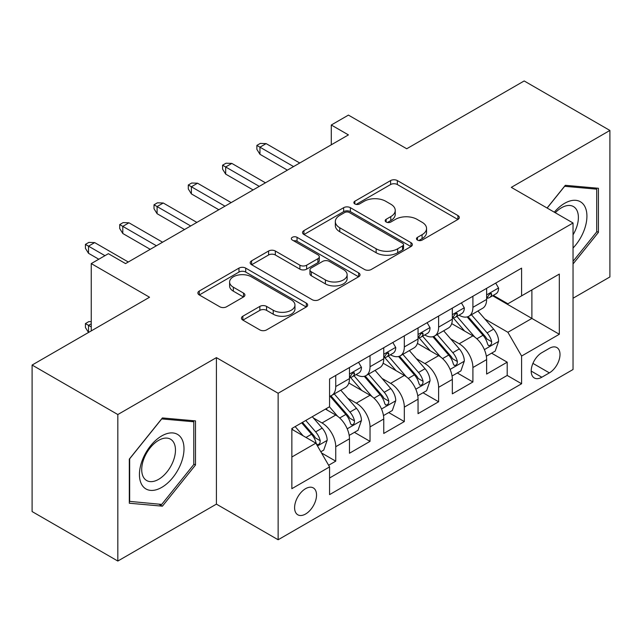 <?xml version="1.0" encoding="UTF-8"?>
<svg xmlns="http://www.w3.org/2000/svg" width="642" height="642" viewBox="0 0 642 642"><rect width="100%" height="100%" fill="white"/><g stroke="black" fill="none" stroke-linecap="round" stroke-linejoin="round"><path stroke-width="0.96" d="M417.452 240.084A3.33 1.926 0 0 0 422.163 240.084L457.931 219.436A4.759 2.745 0 0 0 459.319 217.494A4.759 2.745 0 0 0 457.931 215.552L397.342 180.571A4.759 2.745 0 0 0 390.609 180.571L354.849 201.219A3.33 1.926 0 0 0 353.87 202.583A3.33 1.926 0 0 0 354.849 203.939A3.33 1.926 0 0 0 359.56 203.939L364.191 201.267A15.231 8.795 0 0 1 385.73 201.267L390.777 204.18A15.231 8.795 0 0 1 395.239 210.399A15.231 8.795 0 0 1 390.777 216.619L386.147 219.291A3.33 1.926 0 0 0 385.176 220.655A3.33 1.926 0 0 0 386.147 222.012A3.33 1.926 0 0 0 390.866 222.012L395.488 219.339A15.231 8.795 0 0 1 417.035 219.339L422.083 222.252A15.231 8.795 0 0 1 426.545 228.472A15.231 8.795 0 0 1 422.083 234.691L417.452 237.363A3.33 1.926 0 0 0 416.481 238.728A3.33 1.926 0 0 0 417.452 240.084L417.452 237.363M305.568 514.025A15.52 8.956 120 0 0 315.703 500.351A15.52 8.956 120 0 0 313.328 487.92A15.52 8.956 120 0 0 305.568 488.682A15.52 8.956 120 0 0 295.432 502.365A15.52 8.956 120 0 0 297.808 514.796A15.52 8.956 120 0 0 305.568 514.025M242.853 316.209A4.759 2.745 0 0 0 241.456 318.151A4.759 2.745 0 0 0 242.853 320.101L259.85 329.908A4.759 2.745 0 0 0 266.574 329.908L306.298 306.98A4.759 2.745 0 0 0 307.687 305.038A4.759 2.745 0 0 0 306.298 303.096L245.709 268.115A4.759 2.745 0 0 0 238.976 268.115L199.261 291.043A4.759 2.745 0 0 0 197.864 292.993A4.759 2.745 0 0 0 199.261 294.935L219.797 306.788A4.759 2.745 0 0 0 226.522 306.788L243.519 296.973A4.759 2.745 0 0 0 244.915 295.031A4.759 2.745 0 0 0 243.519 293.089L233.343 287.207A12.736 7.351 0 0 1 229.611 282.007A12.736 7.351 0 0 1 237.468 275.217A12.736 7.351 0 0 1 251.351 276.814L291.235 299.838A12.736 7.351 0 0 1 294.959 305.038A12.736 7.351 0 0 1 287.102 311.827A12.736 7.351 0 0 1 273.227 310.238L266.574 306.394A4.759 2.745 0 0 0 259.85 306.394L242.853 316.209L242.853 320.101M573.041 298.233L609.9 276.951L609.9 130.446L524.177 80.956L406.723 148.759L348.429 115.103L331.288 125.005L348.429 134.9L125.543 263.589L108.394 253.686L91.252 263.589L91.252 330.895M117.823 414.539L117.823 561.044L216.41 504.131L216.41 357.626L117.823 414.539L32.1 365.049L149.546 297.238L91.252 263.589M216.41 357.626L278.138 393.257L573.041 222.999L573.041 369.503L278.138 539.761L278.138 393.257M609.9 130.446L511.313 187.368L573.041 222.999M364.528 269.48A4.759 2.745 0 0 0 371.261 269.48L410.976 246.544A4.759 2.745 0 0 0 412.365 244.602A4.759 2.745 0 0 0 410.976 242.66L350.388 207.679A4.759 2.745 0 0 0 343.655 207.679L303.939 230.614A4.759 2.745 0 0 0 302.543 232.556A4.759 2.745 0 0 0 303.939 234.499L364.528 269.48M293.659 240.806A3.33 1.926 0 0 1 297.037 241.272L297.037 237.315L358.637 272.874A4.759 2.745 0 0 1 360.026 274.816A4.759 2.745 0 0 1 358.637 276.766L318.922 299.694A4.759 2.745 0 0 1 312.189 299.694L251.6 264.713L251.6 260.829A4.759 2.745 0 0 0 250.203 262.771A4.759 2.745 0 0 0 251.6 264.713M251.6 260.829L268.597 251.014A4.759 2.745 0 0 1 275.33 251.014L299.902 265.202A4.759 2.745 0 0 0 306.635 265.202L317.91 258.694A4.759 2.745 0 0 0 319.299 256.744A4.759 2.745 0 0 0 317.91 254.802L292.327 240.036A3.33 1.926 0 0 1 291.348 238.672A3.33 1.926 0 0 1 293.41 236.898A3.33 1.926 0 0 1 297.037 237.315M117.823 561.044L32.1 511.554L32.1 365.049M328.632 465.273L335.742 461.165L321.514 452.955M313.416 417.99L322.027 422.958A19.396 11.203 60 0 1 335.742 446.712L349.465 438.799L349.465 453.252L370.033 441.367L354.432 432.363M347.707 398.192L356.318 403.16A19.396 11.203 60 0 1 370.033 426.914L383.755 419.001L383.755 433.454L404.324 421.569L388.723 412.565M381.998 378.395L390.609 383.362A19.396 11.203 60 0 1 404.324 407.116L418.046 399.204L418.046 413.657L438.614 401.772L423.014 392.768M416.289 358.597L424.9 363.565A19.396 11.203 60 0 1 438.614 387.319L452.337 379.406L452.337 393.859L472.905 381.974L472.905 367.521A19.396 11.203 -120 0 0 459.191 343.767L450.58 338.799M457.305 372.97L472.905 381.974M349.465 438.799A19.396 11.203 -120 0 0 335.742 415.037L325.454 409.098M383.755 419.001A19.396 11.203 -120 0 0 370.033 395.239L348.831 383.001M418.046 399.204A19.396 11.203 -120 0 0 404.324 375.442L383.122 363.203M452.337 379.406A19.396 11.203 -120 0 0 438.614 355.644L417.412 343.406M549.375 348.325L541.832 352.675A15.031 8.683 120 0 0 532.009 365.924A15.031 8.683 120 0 0 534.313 377.969A15.031 8.683 120 0 0 541.832 377.223L549.375 372.874A15.031 8.683 120 0 0 559.198 359.624A15.031 8.683 120 0 0 556.895 347.579A15.031 8.683 120 0 0 549.375 348.325M291.853 457.008L315.856 443.149L329.571 466.911L329.571 494.629L521.601 383.755L521.601 356.045L507.886 332.283L484.871 319.002M329.571 466.911L291.853 488.682L291.853 428.503L329.571 406.723L329.571 379.005L521.601 268.139L521.601 295.858L559.318 274.078L559.318 334.265L521.601 356.045M356.141 374.551L356.318 374.655A19.396 11.203 60 0 0 366.02 375.61L379.735 367.689A19.396 11.203 -120 0 0 383.755 358.814L383.755 347.723M390.432 354.753L390.609 354.857A19.396 11.203 60 0 0 400.311 355.812L414.026 347.892A19.396 11.203 -120 0 0 418.046 339.016L418.046 327.926M424.723 334.955L424.9 335.06A19.396 11.203 60 0 0 434.602 336.015L448.317 328.094A19.396 11.203 -120 0 0 452.337 319.218L452.337 308.128M329.571 477.993L507.196 375.442L507.196 362.176L486.628 374.061L486.628 359.608A19.396 11.203 -120 0 0 472.905 335.846L451.703 323.608M459.014 315.158L459.191 315.262A19.396 11.203 -120 0 0 468.893 316.217A19.396 11.203 -120 0 0 472.905 307.341L472.905 296.251M468.893 316.217L482.607 308.296A19.396 11.203 -120 0 0 486.628 299.421L486.628 288.33M335.742 375.442L335.742 386.532A19.396 11.203 60 0 1 331.729 395.408A19.396 11.203 60 0 1 329.571 396.194M331.729 395.408L345.444 387.487A19.396 11.203 -120 0 0 349.465 378.611L349.465 367.521M370.033 355.644L370.033 366.734A19.396 11.203 60 0 1 366.02 375.61M404.324 335.846L404.324 346.937A19.396 11.203 60 0 1 400.311 355.812M438.614 316.049L438.614 327.139A19.396 11.203 60 0 1 434.602 336.015M438.614 387.319L438.614 401.772M404.324 407.116L404.324 421.569M370.033 426.914L370.033 441.367M335.742 446.712L335.742 461.165M315.856 443.149L291.853 429.289M507.886 332.283L531.889 318.424L531.889 289.919L559.318 274.078M492.615 295.753L559.318 334.265M493.305 295.36L507.886 303.778L521.601 295.858M216.41 504.131L278.138 539.761M331.288 125.005L331.288 144.803M491.595 353.172L507.196 362.176M507.196 375.442L521.601 383.755M573.041 263.958L598.416 232.388L598.416 188.275L565.321 185.313L547.08 208.016M129.315 503.224L162.402 506.177L195.497 465.017L195.497 420.895L162.402 417.934L129.315 459.102L129.315 503.224M596.699 231.401L598.416 232.388M193.78 464.022L195.497 465.017M158.911 504.163L162.402 506.177M418.785 240.557L422.083 238.647A15.231 8.795 0 0 0 426.545 232.436L426.545 228.472M395.239 210.399L395.239 214.364A15.231 8.795 0 0 1 390.777 220.575L387.479 222.485M457.866 219.476L397.342 184.535A4.759 2.745 0 0 0 390.609 184.535L356.182 204.413M410.912 246.584L350.388 211.643A4.759 2.745 0 0 0 343.655 211.643L304.003 234.531M402.558 245.966A3.33 1.926 0 0 0 403.537 244.602A3.33 1.926 0 0 0 402.558 243.246L349.376 212.542A3.33 1.926 0 0 0 344.666 212.542L339.787 215.359A15.231 8.795 0 0 0 335.325 221.578A15.231 8.795 0 0 0 339.787 227.79L376.14 248.783A15.231 8.795 0 0 0 397.679 248.783L402.558 245.966L402.558 249.923A3.33 1.926 0 0 0 403.537 248.558L403.537 244.602M335.325 221.578L335.325 225.535A15.231 8.795 0 0 0 339.787 231.754L339.787 227.79M402.558 249.923L397.679 252.739A15.231 8.795 0 0 1 376.14 252.739L339.787 231.754M251.664 264.753L268.597 254.978L268.597 251.014M319.299 256.744L319.299 260.708A4.759 2.745 0 0 1 317.91 262.65L306.635 269.159A4.759 2.745 0 0 1 299.902 269.159L275.33 254.978A4.759 2.745 0 0 0 268.597 254.978M297.037 241.272L358.573 276.798M325.398 279.92A12.736 7.351 0 0 0 339.273 281.517A12.736 7.351 0 0 0 347.137 274.72A12.736 7.351 0 0 0 343.406 269.528L329.354 261.414A4.759 2.745 0 0 0 322.621 261.414L311.346 267.923A4.759 2.745 0 0 0 309.95 269.865A4.759 2.745 0 0 0 311.346 271.807L325.398 279.92L325.398 283.884A12.736 7.351 0 0 0 339.273 285.473A12.736 7.351 0 0 0 347.137 278.684L347.137 274.72M309.95 269.865L309.95 273.821A4.759 2.745 0 0 0 311.346 275.771L311.346 271.807M325.398 283.884L311.346 275.771M294.959 305.038L294.959 308.995A12.736 7.351 0 0 1 287.102 315.792A12.736 7.351 0 0 1 273.227 314.195L266.574 310.359A4.759 2.745 0 0 0 259.85 310.359L242.909 320.133M229.611 282.007L229.611 285.971A12.736 7.351 0 0 0 233.343 291.171L233.343 287.207M243.462 297.013L233.343 291.171M306.234 307.02L245.709 272.072A4.759 2.745 0 0 0 238.976 272.072L199.325 294.967M486.339 356.206L495.199 351.094L498.625 341.191A12.848 7.423 -120 0 0 493.618 329.129L477.953 310.985M474.815 337.106L456.903 316.37M464.623 331.063L454.231 319.034A30.792 17.775 -120 0 0 453.276 317.959M467.143 316.915L482.993 335.26A12.848 7.423 60 0 1 487.575 344.12L488.506 345.637L490.247 345.396L491.403 343.984L491.684 341.745A12.848 7.423 -120 0 0 487.101 332.885L471.437 314.749M468.074 316.618L485.103 336.328A6.548 3.78 60 0 1 486.756 338.896L491.684 341.745M495.712 283.09L498.625 288.138A12.848 7.423 60 0 1 495.961 293.819L489.453 297.583A12.848 7.423 -120 0 0 491.684 294.622L491.419 293.482L489.814 293.803L487.575 296.997A12.848 7.423 60 0 1 486.628 298.827M487.053 298.185L487.101 298.185A12.848 7.423 -120 0 0 489.453 297.583M293.571 166.575L259.962 147.179L259.962 154.305L256.872 149.353L256.872 145.397L259.962 147.179L266.133 143.615L299.742 163.012M259.962 154.305L287.391 170.138M256.872 145.397L260.307 143.415L266.133 143.615M573.041 248.029A31.522 18.201 120 0 0 586.507 211.467A31.522 18.201 120 0 0 564.639 203.305A31.522 18.201 120 0 0 554.311 212.189M573.041 234.812A23.866 13.779 120 0 0 573.442 206.563A23.866 13.779 120 0 0 561.509 207.751A23.866 13.779 120 0 0 555.266 212.743M547.144 208.048L564.639 186.292L596.699 189.157L596.699 231.906L573.041 261.342M594.572 187.929L596.699 189.157M181.02 463.388A31.522 18.201 120 0 0 172.867 432.941A31.522 18.201 120 0 0 142.42 459.937A31.522 18.201 120 0 0 150.573 490.384A31.522 18.201 120 0 0 181.02 463.388M173.212 461.165A23.866 13.779 120 0 0 170.523 439.192A23.866 13.779 120 0 0 143.977 458.548A23.866 13.779 120 0 0 146.665 480.529A23.866 13.779 120 0 0 173.212 461.165M129.66 501.546L129.66 458.797L161.72 418.913L193.78 421.778L193.78 464.527L161.72 504.411L129.315 501.346M191.653 420.55L193.78 421.778M452.048 376.003L460.908 370.891L464.335 360.989A12.848 7.423 -120 0 0 459.327 348.927L443.662 330.782M440.524 356.904L422.613 336.167M430.333 350.861L419.94 338.832A30.792 17.775 -120 0 0 418.985 337.756M432.852 336.713L448.702 355.058A12.848 7.423 60 0 1 453.284 363.918L454.215 365.434L455.956 365.194L457.112 363.781L457.393 361.542A12.848 7.423 -120 0 0 452.811 352.683L437.146 334.546M433.783 336.416L450.812 356.125A6.548 3.78 60 0 1 452.466 358.693L457.393 361.542M417.757 395.801L426.617 390.689L430.044 380.786A12.848 7.423 -120 0 0 425.036 368.725L409.371 350.58M406.234 376.693L388.33 355.965M396.042 370.659L385.649 358.629A30.792 17.775 -120 0 0 384.694 357.554M398.562 356.511L414.411 374.856A12.848 7.423 60 0 1 418.993 383.715L419.924 385.232L421.666 384.991L422.821 383.579L423.102 381.34A12.848 7.423 -120 0 0 418.52 372.48L402.855 354.344M399.493 356.214L416.522 375.923A6.548 3.78 60 0 1 418.175 378.491L423.102 381.34M383.467 415.599L392.326 410.487L395.753 400.584A12.848 7.423 -120 0 0 390.745 388.522L375.08 370.378M371.943 396.491L354.039 375.763M361.751 390.456L351.359 378.427A30.792 17.775 -120 0 0 350.404 377.352M364.271 376.308L380.12 394.653A12.848 7.423 60 0 1 384.702 403.513L385.633 405.03L387.375 404.789L388.53 403.377L388.811 401.138A12.848 7.423 -120 0 0 384.229 392.278L368.564 374.142M365.202 376.011L382.231 395.721A6.548 3.78 60 0 1 383.884 398.289L388.811 401.138M349.176 435.396L358.035 430.284L361.462 420.382A12.848 7.423 -120 0 0 356.454 408.32L340.79 390.175M337.652 416.289L329.45 406.795M327.46 410.254L326.128 408.713M329.98 396.106L345.829 414.451A12.848 7.423 60 0 1 350.412 423.311L351.343 424.827L353.084 424.587L354.24 423.174L354.52 420.935A12.848 7.423 -120 0 0 349.938 412.076L334.273 393.939M330.911 395.809L347.94 415.518A6.548 3.78 60 0 1 349.593 418.086L354.52 420.935M461.421 302.888L464.335 307.935A12.848 7.423 60 0 1 461.67 313.617L455.162 317.381A12.848 7.423 -120 0 0 457.393 314.42L457.128 313.28L455.523 313.601L453.284 316.795A12.848 7.423 60 0 1 452.337 318.625M452.762 317.983L452.811 317.983A12.848 7.423 -120 0 0 455.162 317.381M259.28 186.373L225.671 166.976L225.671 174.102L222.581 169.151L222.581 165.195L225.671 166.976L231.842 163.413L265.451 182.81M225.671 174.102L253.1 189.936M222.581 165.195L226.016 163.212L231.842 163.413M427.131 322.685L430.044 327.733A12.848 7.423 60 0 1 427.379 333.415L420.871 337.178A12.848 7.423 -120 0 0 423.102 334.217L422.837 333.078L421.232 333.399L418.993 336.593A12.848 7.423 60 0 1 418.046 338.422M418.472 337.78L418.52 337.78A12.848 7.423 -120 0 0 420.871 337.178M224.989 206.17L191.38 186.774L191.38 193.9L188.299 188.949L188.299 184.992L191.38 186.774L197.551 183.211L231.16 202.607M191.38 193.9L218.81 209.733M188.299 184.992L191.725 183.01L197.551 183.211M392.84 342.483L395.753 347.531A12.848 7.423 60 0 1 393.089 353.212L386.58 356.976A12.848 7.423 -120 0 0 388.811 354.015L388.546 352.875L386.941 353.196L384.702 356.39A12.848 7.423 60 0 1 383.755 358.22M384.181 357.578L384.229 357.578A12.848 7.423 -120 0 0 386.58 356.976M190.698 225.968L157.089 206.572L157.089 213.698L154.008 208.746L154.008 204.79L157.089 206.572L163.261 203.008L196.869 222.405M157.089 213.698L184.519 229.531M154.008 204.79L157.434 202.808L163.261 203.008M358.549 362.281L361.462 367.328A12.848 7.423 60 0 1 358.798 373.01L352.289 376.774A12.848 7.423 -120 0 0 354.52 373.813L354.256 372.673L352.651 372.994L350.412 376.188A12.848 7.423 60 0 1 349.465 378.018M349.89 377.376L349.938 377.376A12.848 7.423 -120 0 0 352.289 376.774M156.407 245.766L122.799 226.369L122.799 233.495L119.717 228.544L119.717 224.588L122.799 226.369L128.97 222.806L162.578 242.203M122.799 233.495L150.228 249.329M119.717 224.588L123.144 222.605L128.97 222.806M320.831 451.767L323.745 450.082L327.171 440.179A12.848 7.423 -120 0 0 322.164 428.118L312.301 416.698M303.096 435.782L295.159 426.593M293.169 430.052L291.853 428.527M301.676 422.829L311.539 434.249A12.848 7.423 60 0 1 316.121 443.108L317.052 444.625L318.793 444.384L319.949 442.972L320.23 440.733A12.848 7.423 -120 0 0 315.647 431.873L305.785 420.454M302.47 422.372L313.649 435.316A6.548 3.78 60 0 1 315.302 437.884L320.23 440.733M91.252 323.769L88.508 325.358L91.252 326.938M85.426 323.576L88.508 325.358L88.508 332.484L85.426 327.532L85.426 323.576L88.853 321.594L91.252 321.674M104.967 255.668L88.508 246.167L88.508 253.293L85.426 248.342L85.426 244.385L88.508 246.167L94.679 242.604L128.288 262M88.508 253.293L98.796 259.232M85.426 244.385L88.853 242.403L94.679 242.604M322.027 422.958L335.742 415.037M356.318 403.16L370.033 395.239M390.609 383.362L404.324 375.442M424.9 363.565L438.614 355.644M459.191 343.767L472.905 335.846M472.905 307.341L486.628 299.421M335.742 386.532L349.465 378.611M370.033 366.734L383.755 358.814M404.324 346.937L418.046 339.016M438.614 327.139L452.337 319.218M472.905 367.521L486.628 359.608M532.932 363.38L549.375 372.874M531.199 371.092L541.832 377.223M422.083 238.647L422.083 234.691M386.147 222.012L386.147 219.291M390.777 220.575L390.777 216.619M354.849 203.939L354.849 201.219M390.609 184.535L390.609 180.571M397.342 184.535L397.342 180.571M457.931 219.436L457.931 215.552M303.939 234.499L303.939 230.614M343.655 211.643L343.655 207.679M350.388 211.643L350.388 207.679M410.976 246.544L410.976 242.66M376.14 252.739L376.14 248.783M397.679 252.739L397.679 248.783M275.33 254.978L275.33 251.014M299.902 269.159L299.902 265.202M306.635 269.159L306.635 265.202M317.91 262.65L317.91 258.694M358.637 276.766L358.637 272.874M259.85 310.359L259.85 306.394M266.574 310.359L266.574 306.394M273.227 314.195L273.227 310.238M243.519 296.973L243.519 293.089M199.261 294.935L199.261 291.043M238.976 272.072L238.976 268.115M245.709 272.072L245.709 268.115M306.298 306.98L306.298 303.096M484.373 349.617L498.537 341.44M487.101 332.885L493.618 329.129M476.862 338.799L482.993 335.26M498.537 287.985L486.628 294.871M490.031 293.667L491.684 294.622M450.082 369.415L464.246 361.237M452.811 352.683L459.327 348.927M442.571 358.597L448.702 355.058M415.791 389.212L429.955 381.035M418.52 372.48L425.036 368.725M408.28 378.395L414.411 374.856M381.5 409.01L395.665 400.833M384.229 392.278L390.745 388.522M373.989 398.192L380.12 394.653M347.21 428.808L361.374 420.63M349.938 412.076L356.454 408.32M339.698 417.99L345.829 414.451M464.246 307.783L452.337 314.668M455.74 313.465L457.393 314.42M429.955 327.58L418.046 334.466M421.449 333.262L423.102 334.217M395.665 347.378L383.755 354.256M387.158 353.06L388.811 354.015M361.374 367.176L349.465 374.053M352.867 372.858L354.52 373.813M317.485 445.973L327.083 440.428M315.647 431.873L322.164 428.118M305.993 437.451L311.539 434.249"/></g></svg>
